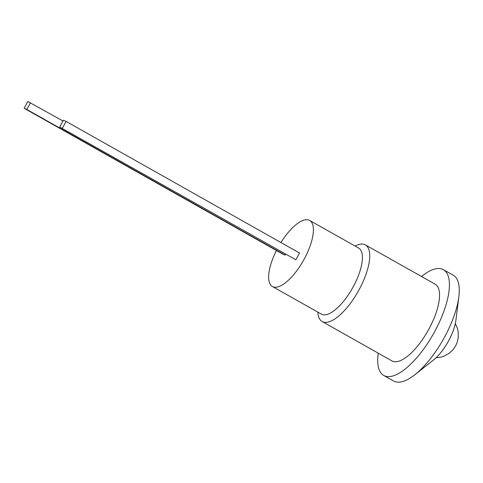 <?xml version="1.0" encoding="UTF-8"?>
<svg xmlns="http://www.w3.org/2000/svg" width="483" height="483" viewBox="0 0 483 483"><rect width="100%" height="100%" fill="white"/><g stroke="black" fill="none" stroke-linecap="round" stroke-linejoin="round"><path stroke-width="0.72" d="M421.478 276.493A60.725 22.846 119.4 0 1 443.388 269.665L453.247 275.219A60.725 22.846 119.4 0 1 458.85 296.743A60.725 22.846 119.4 0 1 444.432 337.339A60.725 22.846 119.4 0 1 414.921 374.669A60.725 22.846 119.4 0 1 393.603 381.015L383.744 375.46A60.725 22.846 119.4 0 1 378.243 353.182M443.388 269.665A60.725 22.846 119.4 0 1 434.579 331.779A60.725 22.846 119.4 0 1 383.744 375.46M355.083 246.052A44.001 16.555 119.4 0 1 365.377 244.881L435.189 284.215A44.019 16.561 119.4 0 1 428.801 329.249A44.019 16.561 119.4 0 1 391.948 360.91L322.161 321.545A44.001 16.555 119.4 0 1 317.832 312.133M365.377 244.881A44.001 16.555 119.4 0 1 358.996 289.897A44.001 16.555 119.4 0 1 322.161 321.545M280.937 242.532A37.916 14.261 119.4 0 1 309.639 220.447L358.67 248.075A37.928 14.267 119.4 0 1 353.164 286.872A37.928 14.267 119.4 0 1 321.418 314.149L272.4 286.504A37.916 14.261 119.4 0 1 276.439 250.514M309.639 220.447A37.916 14.261 119.4 0 1 304.139 259.232A37.916 14.261 119.4 0 1 272.4 286.504M285.592 254.342L285.175 255.109L282.507 253.937L24.15 108.283L27.839 101.515L63.001 121.004M30.507 102.686L26.819 109.454L285.175 255.109M26.819 109.454L24.15 108.283M59.729 127.005L295.85 259.788L59.729 127.005L63.418 120.237L66.086 121.408L299.538 253.02L295.85 259.788M66.086 121.408L62.398 128.176M433.432 360.046C438.962 355.56 444.004 349.203 448.562 340.968C452.607 333.463 455.058 326.526 455.922 320.157A31.081 11.695 119.4 0 1 448.538 340.938A31.081 11.695 119.4 0 1 433.432 360.046L414.921 374.669M455.922 320.157L458.85 296.743M436.04 357.776L441.233 357.082L444.306 356.068L449.359 353.182L453.03 349.71L455.632 345.906L457.196 342.35L458.282 337.442L458.144 331.519L457.413 328.343L455.33 323.562"/></g></svg>
